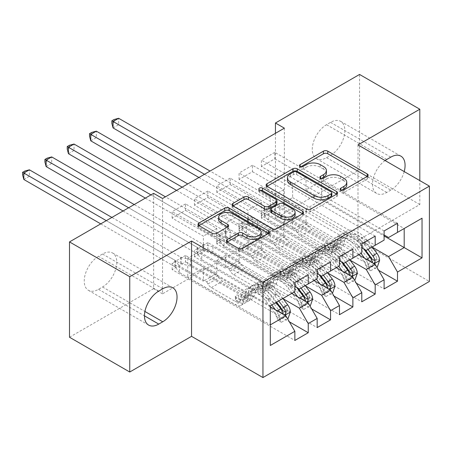 <?xml version="1.0" encoding="UTF-8"?>
<svg xmlns="http://www.w3.org/2000/svg" width="452" height="452" viewBox="0 0 452 452"><rect width="100%" height="100%" fill="white"/><g stroke="black" fill="none" stroke-linecap="round" stroke-linejoin="round"><path stroke-width="0.34" stroke-dasharray="2.26 1.69" d="M341.752 190.207L340.881 190.71A2.17 1.254 0 0 0 340.249 191.591A2.17 1.254 0 0 0 340.881 192.479A2.17 1.254 0 0 0 343.949 192.479L367.216 179.043A3.096 1.785 0 0 0 368.126 177.777A3.096 1.785 0 0 0 367.216 176.517L367.177 176.489M301.015 166.692L300.145 167.189A2.17 1.254 0 0 0 299.512 168.076A2.17 1.254 0 0 0 300.145 168.963A2.17 1.254 0 0 0 303.213 168.963L306.224 167.223L306.224 164.647M321.383 178.45L320.513 178.952A2.17 1.254 0 0 0 319.88 179.834A2.17 1.254 0 0 0 320.513 180.721A2.17 1.254 0 0 0 323.581 180.721L326.593 178.981L326.593 176.404M330.553 261.877L207.835 191.026L207.835 197.467L194.45 205.197L225.689 223.231L225.689 236.243L216.762 241.396L294.857 286.483M207.835 191.026L194.45 198.756L194.45 205.197M305.456 285.901L239.074 247.577L239.074 260.589L207.835 242.554L207.835 248.995L194.45 256.725L317.168 327.576M207.835 242.554L194.45 250.284L194.45 256.725M375.183 236.113L252.465 165.262L252.465 171.703L239.074 179.433L270.313 197.467L270.313 210.479L261.386 215.632L339.48 260.719M252.465 165.262L239.074 172.992L239.074 179.433M350.08 260.137L283.698 221.813L283.698 234.825L252.465 216.79L252.465 223.231L239.074 230.961L361.792 301.812M252.465 216.79L239.074 224.52L239.074 230.961M284.37 128.159L284.37 223.491L162.545 293.823L162.545 198.496M372.391 247.255L306.01 208.931L306.01 221.943L274.776 203.908L274.776 210.349L261.386 218.079L384.104 288.93M274.776 203.908L261.386 211.638L261.386 218.079M397.494 223.231L274.776 152.38L274.776 158.821L261.386 166.551L292.625 184.585L292.625 197.597L283.698 202.75L361.792 247.837M274.776 152.38L261.386 160.11L261.386 166.551M327.768 273.019L261.386 234.695L261.386 247.707L230.153 229.672L230.153 236.113L216.762 243.843L339.48 314.694M230.153 229.672L216.762 237.402L216.762 243.843M352.871 248.995L230.153 178.144L230.153 184.585L216.762 192.315L248.001 210.349L248.001 223.361L239.074 228.514L317.168 273.601M230.153 178.144L216.762 185.874L216.762 192.315M283.144 298.783L216.762 260.459L216.762 273.471L185.523 255.436L185.523 261.877L172.139 269.607L294.857 340.458M185.523 255.436L172.139 263.166L172.139 269.607M308.241 274.76L185.523 203.908L185.523 210.349L172.139 218.079L203.377 236.113L203.377 249.125L187.755 258.143L270.313 305.806L270.313 324.869L187.755 277.206L203.377 268.189L203.377 281.2L172.139 263.166M185.523 203.908L172.139 211.638L172.139 218.079M225.689 236.243L308.241 283.907L299.32 289.06M317.168 278.754L308.241 283.907M270.313 306.835L203.377 268.189M270.313 345.481L270.313 324.869M248.001 223.361L330.553 271.025L321.632 276.178M339.48 265.872L330.553 271.025M216.762 260.459L225.689 255.307L225.689 268.318L194.45 250.284M291.732 293.438L225.689 255.307M270.313 210.479L352.871 258.143L343.944 263.296M361.792 252.99L352.871 258.143M239.074 247.577L248.001 242.425L248.001 255.436L216.762 237.402M314.044 280.556L248.001 242.425M292.625 197.597L375.183 245.261L366.256 250.414M384.104 240.108L375.183 245.261M261.386 234.695L270.313 229.543L270.313 242.554L239.074 224.52M336.356 267.674L270.313 229.543M306.01 208.931L321.632 199.914L321.632 180.851L306.01 189.868L384.104 234.955M321.632 180.851L404.184 228.514M404.19 228.514L388.567 237.532M283.698 221.813L292.625 216.661L292.625 229.672L261.386 211.638M358.668 254.792L292.625 216.661M98.508 256.335A20.193 11.662 120 0 0 85.315 274.132A20.193 11.662 120 0 0 88.411 290.314A20.193 11.662 120 0 0 98.508 289.314L102.525 286.997A20.193 11.662 120 0 0 115.718 269.2A20.193 11.662 120 0 0 112.621 253.018A20.193 11.662 120 0 0 102.525 254.018L98.508 256.335L158.748 291.116M69.501 337.237L153.618 288.67L153.618 193.343M358.001 144.906L358.001 240.238L419.806 204.553L419.806 180.591M419.806 204.553L359.56 169.771L359.56 74.444M162.545 293.823L153.618 288.67M284.37 223.491L275.443 218.339L359.56 169.771M358.001 240.238L429.4 281.455M330.553 155.341A20.193 11.662 120 0 0 343.752 137.549A20.193 11.662 120 0 0 340.655 121.362A20.193 11.662 120 0 0 330.553 122.362L326.542 124.684A20.193 11.662 120 0 0 313.349 142.482A20.193 11.662 120 0 0 316.445 158.663A20.193 11.662 120 0 0 326.542 157.663L330.553 155.341L390.799 190.122A20.193 11.662 120 0 0 404.201 171.585M275.443 133.312L275.443 218.339M187.755 258.143L187.755 277.206M203.377 249.125L285.93 296.789L270.313 305.806M321.632 199.914L384.104 235.984M216.762 273.471L203.377 281.2M239.074 260.589L225.689 268.318M261.386 247.707L248.001 255.436M283.698 234.825L270.313 242.554M306.01 221.943L292.625 229.672M274.776 158.821L306.01 176.856L306.01 189.868M306.01 176.856L292.625 184.585M252.465 171.703L283.698 189.738L283.698 202.75M283.698 189.738L270.313 197.467M230.153 184.585L261.386 202.62L261.386 215.632M261.386 202.62L248.001 210.349M207.835 197.467L239.074 215.502L239.074 228.514M239.074 215.502L225.689 223.231M185.523 210.349L216.762 228.384L216.762 241.396M216.762 228.384L203.377 236.113M294.857 291.636L285.93 296.789M385.098 160.55A20.193 11.662 120 0 0 373.29 178.342A20.193 11.662 120 0 0 376.685 193.445A20.193 11.662 120 0 0 386.782 192.445L390.799 190.122M274.776 210.349L378.64 270.313M384.104 230.961L261.386 160.11M252.465 223.231L356.329 283.195M361.792 243.843L239.074 172.992M230.153 236.113L334.017 296.077M339.48 256.725L216.762 185.874M207.835 248.995L311.705 308.959M317.168 269.607L194.45 198.756M185.523 261.877L289.387 321.841M294.857 282.489L172.139 211.638M346.797 184.924A9.91 5.723 0 0 0 343.893 180.879L343.893 178.303M326.593 178.981A9.91 5.723 0 0 1 340.61 178.981L343.893 180.879M326.429 173.167A9.91 5.723 0 0 0 323.525 169.116L323.525 166.539M306.224 167.223A9.91 5.723 0 0 1 320.242 167.223L323.525 169.116M267.064 186.292L267.019 186.314A3.096 1.785 0 0 0 266.115 187.58A3.096 1.785 0 0 0 267.019 188.846L306.445 211.604A3.096 1.785 0 0 0 310.823 211.604L336.667 196.682A3.096 1.785 0 0 0 337.576 195.417A3.096 1.785 0 0 0 336.667 194.157L336.627 194.128M331.824 195.417A2.17 1.254 0 0 0 331.192 194.535L331.192 191.959M287.444 180.433A9.91 5.723 0 0 1 290.348 176.387L293.523 174.557A2.17 1.254 0 0 1 296.585 174.557L331.192 194.535M302.569 213.79L302.608 213.819A3.096 1.785 0 0 1 303.518 215.079A3.096 1.785 0 0 1 302.608 216.344L276.765 231.266L276.765 228.689M233.006 205.954L232.966 205.976A3.096 1.785 0 0 0 232.057 207.242A3.096 1.785 0 0 0 232.966 208.508L272.387 231.266A3.096 1.785 0 0 0 276.765 231.266M277.019 203.321A3.096 1.785 0 0 0 276.11 202.055L259.465 192.45L259.465 189.874M260.329 190.371A2.17 1.254 0 0 0 258.832 191.563A2.17 1.254 0 0 0 259.465 192.45M295.128 215.016A8.283 4.786 0 0 0 292.698 211.638L292.698 209.061M270.934 211.858A3.096 1.785 0 0 1 271.838 210.592L279.178 206.355A3.096 1.785 0 0 1 283.557 206.355L292.698 211.638M227.311 241.989L227.271 242.012A3.096 1.785 0 0 0 226.362 243.278A3.096 1.785 0 0 0 227.271 244.543L238.328 250.928A3.096 1.785 0 0 0 242.713 250.928L268.556 236.006A3.096 1.785 0 0 0 269.46 234.746A3.096 1.785 0 0 0 268.556 233.481L268.511 233.458M261.183 234.746A8.283 4.786 0 0 0 258.753 231.362L258.753 228.785M218.655 219.762A8.283 4.786 0 0 1 223.774 215.338A8.283 4.786 0 0 1 232.803 216.378L258.753 231.362M198.948 225.616L198.908 225.638A3.096 1.785 0 0 0 197.999 226.904A3.096 1.785 0 0 0 198.908 228.17L212.27 235.882A3.096 1.785 0 0 0 216.649 235.882L227.706 229.497A3.096 1.785 0 0 0 228.616 228.232A3.096 1.785 0 0 0 227.706 226.966L227.667 226.944M379.595 260.431L376.697 258.759A4.26 2.458 -120 0 0 375.341 255.194L366.222 243.023A20.035 11.571 -120 0 0 348.43 234.865A20.035 11.571 -120 0 0 344.803 239.944L340.559 242.391L339.294 246.905A11.515 6.65 60 0 1 337.209 249.826A11.515 6.65 60 0 1 331.452 249.255L327.836 247.165A1.893 1.09 0 0 0 325.157 247.165A1.893 1.09 0 0 0 324.604 247.939A1.893 1.09 0 0 0 325.157 248.713L328.773 250.798A11.515 6.65 -120 0 0 334.531 251.368A11.515 6.65 -120 0 0 336.621 248.447L337.887 243.939L333.644 246.385L332.378 250.9A11.515 6.65 60 0 1 330.293 253.821A11.515 6.65 60 0 1 324.536 253.25L268.708 221.017L268.708 214.576L295.924 230.288L307.083 223.847L308.343 226.028A6.853 3.961 -120 0 0 311.767 229.644L335.689 243.458A7.413 4.283 60 0 0 339.401 243.826A7.413 4.283 60 0 0 340.74 241.944L342.006 237.43A24.137 13.939 -120 0 1 346.379 231.311L342.141 233.757A24.137 13.939 -120 0 0 337.768 239.882L342.006 237.43M361.035 253.425L356.656 247.583A24.137 13.939 -120 0 0 335.226 237.752A24.137 13.939 -120 0 0 330.853 243.871L335.09 241.424L333.825 245.939A7.413 4.283 60 0 1 332.48 247.82A7.413 4.283 60 0 1 328.773 247.453L325.157 245.363A1.893 1.09 180 0 1 324.604 244.588A1.893 1.09 180 0 1 325.157 243.814A1.893 1.09 180 0 1 327.836 243.814L331.452 245.905A7.413 4.283 -120 0 0 335.158 246.272A7.413 4.283 -120 0 0 336.503 244.391L337.768 239.882M344.803 239.944L343.537 244.459A11.515 6.65 60 0 1 341.452 247.38A11.515 6.65 60 0 1 335.689 246.809L279.861 214.576L270.703 212.321A3.153 1.819 180 0 1 269.708 211.931L118.656 124.724L118.656 118.283M307.083 223.847L279.861 208.135L279.861 214.576M372.188 246.984L367.815 241.142A24.137 13.939 -120 0 0 346.379 231.311M365.538 265.2L368.442 266.872L370.674 270.737L367.775 269.064L365.538 265.2A4.26 2.458 -120 0 0 364.182 261.635L359.346 255.182M368.442 266.872A8.362 4.825 -120 0 0 365.775 259.753L364.634 258.239M330.853 243.871L329.587 248.385A7.413 4.283 60 0 1 328.242 250.267A7.413 4.283 60 0 1 324.536 249.899L300.614 236.085A6.853 3.961 60 0 1 297.184 232.469L295.924 230.288M358.939 254.634L355.063 249.464A20.035 11.571 -120 0 0 337.277 241.306A20.035 11.571 -120 0 0 333.644 246.385M370.674 270.737L376.832 267.183M367.775 269.064L374.465 265.2L377.369 266.872M376.697 258.759L374.465 265.2M367.951 249.431L363.572 243.588A24.137 13.939 -120 0 0 342.141 233.757M340.559 242.391A20.035 11.571 60 0 1 344.192 237.311A20.035 11.571 60 0 1 361.984 245.47L365.244 249.826M198.914 177.5L264.132 215.152A3.153 1.819 180 0 1 264.804 215.728L268.708 221.017M113.079 127.944L118.656 124.724L114.079 122.08L111.847 123.368M335.09 241.424A24.137 13.939 60 0 1 339.463 235.306A24.137 13.939 60 0 1 360.894 245.137L363.775 248.979M371.872 258.934L370.052 261.618L369.194 260.482A4.26 2.458 -120 0 0 368.42 259.188L359.306 247.018A20.035 11.571 -120 0 0 341.514 238.859A20.035 11.571 -120 0 0 337.887 243.939M372.572 262.821L373.606 263.414M279.861 208.135L270.703 205.88A3.153 1.819 180 0 1 269.708 205.49L210.067 171.059M204.49 174.28L264.132 208.711A3.153 1.819 180 0 1 264.804 209.287L268.708 214.576M114.079 119.503L114.079 122.08M357.283 273.313L354.385 271.641A4.26 2.458 -120 0 0 353.023 268.076L343.91 255.905A20.035 11.571 -120 0 0 326.118 247.747A20.035 11.571 -120 0 0 322.491 252.826L318.248 255.273L316.982 259.787A11.515 6.65 60 0 1 314.897 262.708A11.515 6.65 60 0 1 309.14 262.137L305.524 260.047A1.893 1.09 0 0 0 302.846 260.047A1.893 1.09 0 0 0 302.292 260.821A1.893 1.09 0 0 0 302.846 261.595L306.462 263.68A11.515 6.65 -120 0 0 312.219 264.25A11.515 6.65 -120 0 0 314.304 261.329L315.569 256.821L311.332 259.267L310.066 263.782A11.515 6.65 60 0 1 307.981 266.703A11.515 6.65 60 0 1 302.224 266.132L246.391 233.899L246.391 227.458L273.613 243.17L284.771 236.729L286.031 238.91A6.853 3.961 -120 0 0 289.455 242.526L313.377 256.34A7.413 4.283 60 0 0 317.084 256.708A7.413 4.283 60 0 0 318.428 254.826L319.694 250.312A24.137 13.939 -120 0 1 324.067 244.193L319.83 246.639A24.137 13.939 -120 0 0 315.456 252.764L319.694 250.312M338.723 266.307L334.344 260.465A24.137 13.939 -120 0 0 312.914 250.634A24.137 13.939 -120 0 0 308.541 256.753L312.778 254.306L311.513 258.821A7.413 4.283 60 0 1 310.168 260.702A7.413 4.283 60 0 1 306.462 260.335L302.846 258.245A1.893 1.09 180 0 1 302.292 257.47A1.893 1.09 180 0 1 302.846 256.696A1.893 1.09 180 0 1 305.524 256.696L309.14 258.787A7.413 4.283 -120 0 0 312.846 259.154A7.413 4.283 -120 0 0 314.191 257.273L315.456 252.764M322.491 252.826L321.225 257.341A11.515 6.65 60 0 1 319.135 260.262A11.515 6.65 60 0 1 313.377 259.691L257.55 227.458L248.391 225.203A3.153 1.819 180 0 1 247.397 224.813L96.344 137.606L96.344 131.165M284.771 236.729L257.55 221.017L257.55 227.458M349.876 259.866L345.497 254.024A24.137 13.939 -120 0 0 324.067 244.193M343.226 278.082L346.13 279.754L348.362 283.619L345.458 281.946L343.226 278.082A4.26 2.458 -120 0 0 341.87 274.517L337.034 268.064M346.13 279.754A8.362 4.825 -120 0 0 343.463 272.635L342.322 271.115M308.541 256.753L307.275 261.267A7.413 4.283 60 0 1 305.931 263.149A7.413 4.283 60 0 1 302.224 262.781L278.302 248.967A6.853 3.961 60 0 1 274.873 245.351L273.613 243.17M336.627 267.516L332.751 262.346A20.035 11.571 -120 0 0 314.965 254.188A20.035 11.571 -120 0 0 311.332 259.267M348.362 283.619L354.521 280.065M345.458 281.946L352.153 278.082L355.057 279.754M354.385 271.641L352.153 278.082M345.639 262.313L341.26 256.47A24.137 13.939 -120 0 0 319.83 246.639M318.248 255.273A20.035 11.571 60 0 1 321.88 250.193A20.035 11.571 60 0 1 339.672 258.352L342.932 262.708M176.602 190.382L241.82 228.034A3.153 1.819 180 0 1 242.492 228.61L246.391 233.899M90.767 140.826L96.344 137.606L91.767 134.962L89.536 136.25M312.778 254.306A24.137 13.939 60 0 1 317.151 248.188A24.137 13.939 60 0 1 338.582 258.019L341.463 261.861M349.56 271.816L347.741 274.5L346.882 273.364A4.26 2.458 -120 0 0 346.108 272.07L336.994 259.9A20.035 11.571 -120 0 0 319.202 251.741A20.035 11.571 -120 0 0 315.569 256.821M350.26 275.703L351.294 276.296M257.55 221.017L248.391 218.762A3.153 1.819 180 0 1 247.397 218.372L187.755 183.941M182.179 187.162L241.82 221.593A3.153 1.819 180 0 1 242.492 222.169L246.391 227.458M91.767 132.385L91.767 134.962M334.972 286.195L332.073 284.523A4.26 2.458 -120 0 0 330.711 280.958L321.598 268.787A20.035 11.571 -120 0 0 303.806 260.629A20.035 11.571 -120 0 0 300.179 265.708L295.936 268.155L294.67 272.669A11.515 6.65 60 0 1 292.585 275.59A11.515 6.65 60 0 1 286.828 275.019L283.206 272.929A1.893 1.09 0 0 0 280.534 272.929A1.893 1.09 0 0 0 279.974 273.703A1.893 1.09 0 0 0 280.534 274.477L284.15 276.562A11.515 6.65 -120 0 0 289.907 277.132A11.515 6.65 -120 0 0 291.992 274.211L293.258 269.703L289.02 272.149L287.755 276.664A11.515 6.65 60 0 1 285.67 279.585A11.515 6.65 60 0 1 279.912 279.014L224.079 246.781L224.079 240.34L251.301 256.052L262.459 249.611L263.714 251.792A6.853 3.961 -120 0 0 267.143 255.408L291.065 269.222A7.413 4.283 60 0 0 294.772 269.59A7.413 4.283 60 0 0 296.116 267.708L297.382 263.194A24.137 13.939 -120 0 1 301.755 257.075L297.518 259.521A24.137 13.939 -120 0 0 293.145 265.646L297.382 263.194M316.406 279.189L312.033 273.347A24.137 13.939 -120 0 0 290.596 263.516A24.137 13.939 -120 0 0 286.223 269.635L290.466 267.188L289.201 271.703A7.413 4.283 60 0 1 287.856 273.584A7.413 4.283 60 0 1 284.15 273.217L280.534 271.127A1.893 1.09 180 0 1 279.974 270.352A1.893 1.09 180 0 1 280.534 269.578A1.893 1.09 180 0 1 283.206 269.578L286.828 271.669A7.413 4.283 -120 0 0 290.534 272.036A7.413 4.283 -120 0 0 291.879 270.155L293.145 265.646M300.179 265.708L298.913 270.223A11.515 6.65 60 0 1 296.823 273.144A11.515 6.65 60 0 1 291.065 272.573L235.238 240.34L226.079 238.085A3.153 1.819 180 0 1 225.085 237.695L74.032 150.488L74.032 144.047M262.459 249.611L235.238 233.899L235.238 240.34M327.564 272.748L323.186 266.906A24.137 13.939 -120 0 0 301.755 257.075M320.914 290.964L323.818 292.636L326.05 296.501L323.146 294.828L320.914 290.964A4.26 2.458 -120 0 0 319.558 287.399L314.722 280.946M323.818 292.636A8.362 4.825 -120 0 0 321.146 285.517L320.01 283.997M286.223 269.635L284.963 274.149A7.413 4.283 60 0 1 283.619 276.031A7.413 4.283 60 0 1 279.912 275.663L255.99 261.849A6.853 3.961 60 0 1 252.561 258.233L251.301 256.052M314.315 280.398L310.439 275.228A20.035 11.571 -120 0 0 292.647 267.07A20.035 11.571 -120 0 0 289.02 272.149M326.05 296.501L332.209 292.947M323.146 294.828L329.841 290.964L332.74 292.636M332.073 284.523L329.841 290.964M323.327 275.195L318.948 269.352A24.137 13.939 -120 0 0 297.518 259.521M295.936 268.155A20.035 11.571 60 0 1 299.569 263.075A20.035 11.571 60 0 1 317.355 271.234L320.621 275.59M145.363 198.112L219.508 240.916A3.153 1.819 180 0 1 220.18 241.492L224.079 246.781M68.45 153.708L74.032 150.488L69.455 147.844L67.224 149.132M290.466 267.188A24.137 13.939 60 0 1 294.84 261.07A24.137 13.939 60 0 1 316.27 270.901L319.152 274.743M327.248 284.698L325.429 287.382L324.57 286.246A4.26 2.458 -120 0 0 323.796 284.952L314.682 272.782A20.035 11.571 -120 0 0 296.891 264.623A20.035 11.571 -120 0 0 293.258 269.703M327.949 288.585L328.983 289.178M235.238 233.899L226.079 231.644A3.153 1.819 180 0 1 225.085 231.254L165.443 196.823M150.94 194.891L219.508 234.475A3.153 1.819 180 0 1 220.18 235.051L224.079 240.34M69.455 145.267L69.455 147.844M312.66 299.077L309.761 297.405A4.26 2.458 -120 0 0 308.4 293.84L299.286 281.669A20.035 11.571 -120 0 0 281.494 273.511A20.035 11.571 -120 0 0 277.861 278.59L273.624 281.037L272.358 285.551A11.515 6.65 60 0 1 270.273 288.472A11.515 6.65 60 0 1 264.516 287.901L260.894 285.811A1.893 1.09 0 0 0 258.222 285.811A1.893 1.09 0 0 0 257.663 286.585A1.893 1.09 0 0 0 258.222 287.359L261.838 289.444A11.515 6.65 -120 0 0 267.595 290.014A11.515 6.65 -120 0 0 269.68 287.093L270.946 282.585L266.708 285.031L265.443 289.546A11.515 6.65 60 0 1 263.358 292.461A11.515 6.65 60 0 1 257.595 291.896L201.767 259.663L201.767 253.222L228.989 268.934L240.148 262.493L241.402 264.674A6.853 3.961 -120 0 0 244.831 268.29L268.754 282.104A7.413 4.283 60 0 0 272.46 282.472A7.413 4.283 60 0 0 273.805 280.59L275.07 276.076A24.137 13.939 -120 0 1 279.443 269.957L275.206 272.403A24.137 13.939 -120 0 0 270.833 278.528L275.07 276.076M294.094 292.071L289.721 286.229A24.137 13.939 -120 0 0 268.285 276.398A24.137 13.939 -120 0 0 263.911 282.517L268.155 280.07L266.889 284.585A7.413 4.283 60 0 1 265.544 286.466A7.413 4.283 60 0 1 261.838 286.099L258.222 284.009A1.893 1.09 180 0 1 257.663 283.234A1.893 1.09 180 0 1 258.222 282.46A1.893 1.09 180 0 1 260.894 282.46L264.516 284.551A7.413 4.283 -120 0 0 268.222 284.918A7.413 4.283 -120 0 0 269.567 283.037L270.833 278.528M277.861 278.59L276.596 283.105A11.515 6.65 60 0 1 274.511 286.02A11.515 6.65 60 0 1 268.754 285.455L212.926 253.222L203.767 250.967A3.153 1.819 180 0 1 202.773 250.577L51.72 163.37L51.72 156.929M240.148 262.493L212.926 246.781L212.926 253.222M305.253 285.63L300.874 279.788A24.137 13.939 -120 0 0 279.443 269.957M298.602 303.846L301.507 305.518L303.738 309.383L300.834 307.71L298.602 303.846A4.26 2.458 -120 0 0 297.246 300.281L292.41 293.828M301.507 305.518A8.362 4.825 -120 0 0 298.834 298.399L297.698 296.879M263.911 282.517L262.646 287.031A7.413 4.283 60 0 1 261.307 288.913A7.413 4.283 60 0 1 257.595 288.545L233.673 274.731A6.853 3.961 60 0 1 230.249 271.115L228.989 268.934M292.003 293.28L288.127 288.11A20.035 11.571 -120 0 0 270.336 279.952A20.035 11.571 -120 0 0 266.708 285.031M303.738 309.383L309.897 305.829M300.834 307.71L307.529 303.846L310.428 305.518M309.761 297.405L307.529 303.846M301.015 288.077L296.636 282.234A24.137 13.939 -120 0 0 275.206 272.403M273.624 281.037A20.035 11.571 60 0 1 277.257 275.957A20.035 11.571 60 0 1 295.043 284.116L298.309 288.472M123.051 210.994L197.196 253.798A3.153 1.819 180 0 1 197.869 254.374L201.767 259.663M46.138 166.59L51.72 163.37L47.144 160.726L44.912 162.014M268.155 280.07A24.137 13.939 60 0 1 272.528 273.952A24.137 13.939 60 0 1 293.958 283.783L296.834 287.625M304.936 297.58L303.117 300.264L302.258 299.128A4.26 2.458 -120 0 0 301.484 297.834L292.365 285.664A20.035 11.571 -120 0 0 274.579 277.505A20.035 11.571 -120 0 0 270.946 282.585M305.637 301.467L306.665 302.06M212.926 246.781L203.767 244.526A3.153 1.819 180 0 1 202.773 244.136L134.204 204.553M128.628 207.773L197.196 247.357A3.153 1.819 180 0 1 197.869 247.933L201.767 253.222M47.144 158.149L47.144 160.726M290.348 311.959L287.444 310.287A4.26 2.458 -120 0 0 286.088 306.722L276.974 294.551A20.035 11.571 -120 0 0 259.182 286.393A20.035 11.571 -120 0 0 255.549 291.472L251.312 293.919L250.046 298.433A11.515 6.65 60 0 1 247.962 301.354A11.515 6.65 60 0 1 242.204 300.783L238.583 298.693A1.893 1.09 0 0 0 235.904 298.693A1.893 1.09 0 0 0 235.351 299.467A1.893 1.09 0 0 0 235.904 300.241L239.526 302.326A11.515 6.65 -120 0 0 245.283 302.897A11.515 6.65 -120 0 0 247.368 299.975L248.634 295.467L244.396 297.913L243.131 302.428A11.515 6.65 60 0 1 241.046 305.343A11.515 6.65 60 0 1 235.283 304.778L179.455 272.545L179.455 266.104L206.677 281.816L217.836 275.375L219.09 277.556A6.853 3.961 -120 0 0 222.52 281.172L246.442 294.986A7.413 4.283 60 0 0 250.148 295.354A7.413 4.283 60 0 0 251.493 293.472L252.758 288.958A24.137 13.939 -120 0 1 257.132 282.839L252.888 285.285A24.137 13.939 -120 0 0 248.521 291.41L252.758 288.958M271.782 304.953L267.409 299.111A24.137 13.939 -120 0 0 245.973 289.28A24.137 13.939 -120 0 0 241.6 295.399L245.843 292.952L244.577 297.467A7.413 4.283 60 0 1 243.232 299.348A7.413 4.283 60 0 1 239.526 298.981L235.904 296.891A1.893 1.09 180 0 1 235.351 296.116A1.893 1.09 180 0 1 235.904 295.342A1.893 1.09 180 0 1 238.583 295.342L242.204 297.433A7.413 4.283 -120 0 0 245.911 297.8A7.413 4.283 -120 0 0 247.255 295.919L248.521 291.41M255.549 291.472L254.284 295.987A11.515 6.65 60 0 1 252.199 298.902A11.515 6.65 60 0 1 246.442 298.337L190.614 266.104L181.455 263.849A3.153 1.819 180 0 1 180.461 263.459L29.403 176.252L29.403 169.811M217.836 275.375L190.614 259.663L190.614 266.104M282.941 298.512L278.562 292.67A24.137 13.939 -120 0 0 257.132 282.839M276.291 316.728L279.189 318.4L281.426 322.265L278.522 320.592L276.291 316.728A4.26 2.458 -120 0 0 274.935 313.163L265.816 300.992A20.035 11.571 -120 0 0 248.024 292.834A20.035 11.571 -120 0 0 244.396 297.913M279.189 318.4A8.362 4.825 -120 0 0 276.522 311.281L275.387 309.761M241.6 295.399L240.334 299.913A7.413 4.283 60 0 1 238.995 301.795A7.413 4.283 60 0 1 235.283 301.427L211.361 287.613A6.853 3.961 60 0 1 207.937 283.997L206.677 281.816M281.426 322.265L287.585 318.711M278.522 320.592L285.218 316.728L288.116 318.4M287.444 310.287L285.218 316.728M278.698 300.959L274.324 295.116A24.137 13.939 -120 0 0 252.888 285.285M251.312 293.919A20.035 11.571 60 0 1 254.939 288.839A20.035 11.571 60 0 1 272.731 296.998L276.607 302.168M100.739 223.876L174.884 266.68A3.153 1.819 180 0 1 175.551 267.256L179.455 272.545M23.826 179.472L29.403 176.252L24.832 173.608L22.6 174.896M245.843 292.952A24.137 13.939 60 0 1 250.216 286.834A24.137 13.939 60 0 1 271.646 296.665L276.025 302.507M282.624 310.462L280.805 313.146L279.946 312.01A4.26 2.458 -120 0 0 279.172 310.716L270.053 298.546A20.035 11.571 -120 0 0 252.267 290.387A20.035 11.571 -120 0 0 248.634 295.467M283.325 314.349L284.353 314.942M190.614 259.663L181.455 257.408A3.153 1.819 180 0 1 180.461 257.018L111.893 217.435M106.316 220.655L174.884 260.239A3.153 1.819 180 0 1 175.551 260.815L179.455 266.104M24.832 171.031L24.832 173.608M343.949 192.479L343.949 189.902M303.213 168.963L303.213 166.387M323.581 180.721L323.581 178.144M340.61 178.981L340.61 176.404M320.513 178.952L320.513 178.144M320.242 167.223L320.242 164.647M300.145 167.189L300.145 166.387M367.216 176.517L367.216 179.043M340.881 190.71L340.881 189.902M306.445 211.604L306.445 209.027M267.019 188.846L267.019 186.314M336.667 194.157L336.667 196.682M310.823 211.604L310.823 209.027M296.585 174.557L296.585 171.98M293.523 174.557L293.523 171.98M290.348 176.387L290.348 173.811M302.608 216.344L302.608 213.819M272.387 231.266L272.387 228.689M232.966 208.508L232.966 205.976M276.11 202.055L276.11 199.479M283.557 206.355L283.557 203.779M279.178 206.355L279.178 203.779M271.838 210.592L271.838 208.016M227.271 242.012L227.271 244.543M232.803 216.378L232.803 213.802M227.706 226.966L227.706 229.497M216.649 235.882L216.649 233.305M212.27 235.882L212.27 233.305M198.908 228.17L198.908 225.638M268.556 233.481L268.556 236.006M242.713 250.928L242.713 248.351M238.328 250.928L238.328 248.351M330.553 122.362L390.799 157.143M326.542 157.663L386.782 192.445M326.542 124.684L386.782 159.466M98.508 289.314L144.47 315.852M102.525 254.018L162.765 288.8M102.525 286.997L144.922 311.473M327.836 243.814L327.836 247.165M368.499 266.974L374.132 263.719M376.64 258.923L365.6 265.296M363.572 243.588L367.815 241.142M366.222 243.023L361.984 245.47M331.452 245.905L335.689 243.458M300.614 236.085L311.767 229.644M324.536 249.899L328.773 247.453M335.689 246.809L331.452 249.255M328.773 250.798L324.536 253.25M336.503 244.391L340.74 241.944M329.587 248.385L333.825 245.939M343.537 244.459L339.294 246.905M336.621 248.447L332.378 250.9M356.656 247.583L360.894 245.137M359.306 247.018L355.063 249.464M375.341 255.194L371.098 257.64M365.775 259.753L366.521 259.324M368.42 259.188L364.182 261.635M297.184 232.469L308.343 226.028M270.703 212.321L270.703 205.88M269.708 211.931L269.708 205.49M264.132 215.152L264.132 208.711M264.804 215.728L264.804 209.287M369.194 260.482L372.408 262.335M325.157 245.363L325.157 248.713M305.524 256.696L305.524 260.047M346.187 279.856L351.82 276.601M354.328 271.805L343.283 278.178M341.26 256.47L345.497 254.024M343.91 255.905L339.672 258.352M309.14 258.787L313.377 256.34M278.302 248.967L289.455 242.526M302.224 262.781L306.462 260.335M313.377 259.691L309.14 262.137M306.462 263.68L302.224 266.132M314.191 257.273L318.428 254.826M307.275 261.267L311.513 258.821M321.225 257.341L316.982 259.787M314.304 261.329L310.066 263.782M334.344 260.465L338.582 258.019M336.994 259.9L332.751 262.346M353.023 268.076L348.786 270.522M343.463 272.635L344.209 272.206M346.108 272.07L341.87 274.517M274.873 245.351L286.031 238.91M248.391 225.203L248.391 218.762M247.397 224.813L247.397 218.372M241.82 228.034L241.82 221.593M242.492 228.61L242.492 222.169M346.882 273.364L350.091 275.217M302.846 258.245L302.846 261.595M283.206 269.578L283.206 272.929M323.875 292.738L329.508 289.483M332.017 284.687L320.971 291.06M318.948 269.352L323.186 266.906M321.598 268.787L317.355 271.234M286.828 271.669L291.065 269.222M255.99 261.849L267.143 255.408M279.912 275.663L284.15 273.217M291.065 272.573L286.828 275.019M284.15 276.562L279.912 279.014M291.879 270.155L296.116 267.708M284.963 274.149L289.201 271.703M298.913 270.223L294.67 272.669M291.992 274.211L287.755 276.664M312.033 273.347L316.27 270.901M314.682 272.782L310.439 275.228M330.711 280.958L326.474 283.404M321.146 285.517L321.892 285.088M323.796 284.952L319.558 287.399M252.561 258.233L263.714 251.792M226.079 238.085L226.079 231.644M225.085 237.695L225.085 231.254M219.508 240.916L219.508 234.475M220.18 241.492L220.18 235.051M324.57 286.246L327.779 288.099M280.534 271.127L280.534 274.477M260.894 282.46L260.894 285.811M301.563 305.62L307.196 302.365M309.705 297.569L298.659 303.942M296.636 282.234L300.874 279.788M299.286 281.669L295.043 284.116M264.516 284.551L268.754 282.104M233.673 274.731L244.831 268.29M257.595 288.545L261.838 286.099M268.754 285.455L264.516 287.901M261.838 289.444L257.595 291.896M269.567 283.037L273.805 280.59M262.646 287.031L266.889 284.585M276.596 283.105L272.358 285.551M269.68 287.093L265.443 289.546M289.721 286.229L293.958 283.783M292.365 285.664L288.127 288.11M308.4 293.84L304.162 296.286M298.834 298.399L299.58 297.97M301.484 297.834L297.246 300.281M230.249 271.115L241.402 264.674M203.767 250.967L203.767 244.526M202.773 250.577L202.773 244.136M197.196 253.798L197.196 247.357M197.869 254.374L197.869 247.933M302.258 299.128L305.467 300.981M258.222 284.009L258.222 287.359M238.583 295.342L238.583 298.693M279.251 318.502L284.884 315.247M287.393 310.451L276.347 316.824M274.324 295.116L278.562 292.67M276.974 294.551L272.731 296.998M242.204 297.433L246.442 294.986M211.361 287.613L222.52 281.172M235.283 301.427L239.526 298.981M246.442 298.337L242.204 300.783M239.526 302.326L235.283 304.778M247.255 295.919L251.493 293.472M240.334 299.913L244.577 297.467M254.284 295.987L250.046 298.433M247.368 299.975L243.131 302.428M267.409 299.111L271.646 296.665M270.053 298.546L265.816 300.992M286.088 306.722L281.85 309.168M276.522 311.281L277.268 310.852M279.172 310.716L274.935 313.163M207.937 283.997L219.09 277.556M181.455 263.849L181.455 257.408M180.461 263.459L180.461 257.018M174.884 266.68L174.884 260.239M175.551 267.256L175.551 260.815M279.946 312.01L283.155 313.863M235.904 296.891L235.904 300.241M319.88 179.834L319.88 177.257M299.512 168.076L299.512 165.5M368.126 177.777L368.126 175.201M340.249 191.591L340.249 189.015M266.115 187.58L266.115 185.004M337.576 195.417L337.576 192.84M232.057 207.242L232.057 204.666M258.832 191.563L258.832 188.987M303.518 215.079L303.518 212.502M228.616 228.232L228.616 225.655M197.999 226.904L197.999 224.328M269.46 234.746L269.46 232.17M226.362 243.278L226.362 240.701M340.655 121.362L400.896 156.143M316.445 158.663L376.685 193.445M88.411 290.314L148.651 325.095M112.621 253.018L172.862 287.8M348.43 234.865L344.192 237.311M335.158 246.272L339.401 243.826M328.242 250.267L332.48 247.82M337.209 249.826L341.452 247.38M330.293 253.821L334.531 251.368M339.463 235.306L335.226 237.752M341.514 238.859L337.277 241.306M370.052 261.618L373.013 263.33M324.604 244.588L324.604 247.939M326.118 247.747L321.88 250.193M312.846 259.154L317.084 256.708M305.931 263.149L310.168 260.702M314.897 262.708L319.135 260.262M307.981 266.703L312.219 264.25M317.151 248.188L312.914 250.634M319.202 251.741L314.965 254.188M347.741 274.5L350.701 276.212M302.292 257.47L302.292 260.821M303.806 260.629L299.569 263.075M290.534 272.036L294.772 269.59M283.619 276.031L287.856 273.584M292.585 275.59L296.823 273.144M285.67 279.585L289.907 277.132M294.84 261.07L290.596 263.516M296.891 264.623L292.647 267.07M325.429 287.382L328.389 289.094M279.974 270.352L279.974 273.703M281.494 273.511L277.257 275.957M268.222 284.918L272.46 282.472M261.307 288.913L265.544 286.466M270.273 288.472L274.511 286.02M263.358 292.461L267.595 290.014M272.528 273.952L268.285 276.398M274.579 277.505L270.336 279.952M303.117 300.264L306.077 301.976M257.663 283.234L257.663 286.585M259.182 286.393L254.939 288.839M245.911 297.8L250.148 295.354M238.995 301.795L243.232 299.348M247.962 301.354L252.199 298.902M241.046 305.343L245.283 302.897M250.216 286.834L245.973 289.28M252.267 290.387L248.024 292.834M280.805 313.146L283.766 314.858M235.351 296.116L235.351 299.467"/><path stroke-width="0.68" d="M340.881 189.902A2.17 1.254 0 0 0 343.949 189.902L367.216 176.466A3.096 1.785 0 0 0 368.126 175.201A3.096 1.785 0 0 0 367.216 173.941L327.796 151.177A3.096 1.785 0 0 0 323.417 151.177L300.145 164.613A2.17 1.254 0 0 0 299.512 165.5A2.17 1.254 0 0 0 300.145 166.387A2.17 1.254 0 0 0 303.213 166.387L306.224 164.647A9.91 5.723 0 0 1 320.242 164.647L323.525 166.539A9.91 5.723 0 0 1 326.429 170.59A9.91 5.723 0 0 1 323.525 174.636L320.513 176.37A2.17 1.254 0 0 0 319.88 177.257A2.17 1.254 0 0 0 320.513 178.144A2.17 1.254 0 0 0 323.581 178.144L326.593 176.404A9.91 5.723 0 0 1 340.61 176.404L343.893 178.303A9.91 5.723 0 0 1 346.797 182.348A9.91 5.723 0 0 1 343.893 186.393L340.881 188.134A2.17 1.254 0 0 0 340.249 189.015A2.17 1.254 0 0 0 340.881 189.902L340.881 188.134M227.271 239.436A3.096 1.785 0 0 0 226.362 240.701A3.096 1.785 0 0 0 227.271 241.967L238.328 248.351A3.096 1.785 0 0 0 242.713 248.351L268.556 233.43A3.096 1.785 0 0 0 269.46 232.17A3.096 1.785 0 0 0 268.556 230.904L229.13 208.14A3.096 1.785 0 0 0 224.751 208.14L198.908 223.062A3.096 1.785 0 0 0 197.999 224.328A3.096 1.785 0 0 0 198.908 225.593L212.27 233.305A3.096 1.785 0 0 0 216.649 233.305L227.706 226.921A3.096 1.785 0 0 0 228.616 225.655A3.096 1.785 0 0 0 227.706 224.39L221.084 220.565A8.283 4.786 0 0 1 218.655 217.186A8.283 4.786 0 0 1 223.774 212.762A8.283 4.786 0 0 1 232.803 213.802L258.753 228.785A8.283 4.786 0 0 1 261.183 232.17A8.283 4.786 0 0 1 256.064 236.588A8.283 4.786 0 0 1 247.035 235.548L242.713 233.051A3.096 1.785 0 0 0 238.328 233.051L227.271 239.436L227.271 241.967M129.747 276.692L129.747 372.019L191.552 336.333L191.552 241.006L129.747 276.692L69.501 241.91L153.618 193.343L162.545 198.496L284.37 128.159L275.443 123.006L275.443 133.312M191.552 241.006L262.951 282.229L429.4 186.128L429.4 281.455L262.951 377.556L262.951 282.229M419.806 180.591L419.806 109.226L358.001 144.906L429.4 186.128M419.806 109.226L359.56 74.444L275.443 123.006M306.445 209.027A3.096 1.785 0 0 0 310.823 209.027L336.667 194.106A3.096 1.785 0 0 0 337.576 192.84A3.096 1.785 0 0 0 336.667 191.58L297.246 168.816A3.096 1.785 0 0 0 292.862 168.816L267.019 183.738A3.096 1.785 0 0 0 266.115 185.004A3.096 1.785 0 0 0 267.019 186.269L306.445 209.027M260.329 190.371A2.17 1.254 0 0 1 262.533 190.676L262.533 188.1L302.608 211.242A3.096 1.785 0 0 1 303.518 212.502A3.096 1.785 0 0 1 302.608 213.768L276.765 228.689A3.096 1.785 0 0 1 272.387 228.689L232.966 205.931L232.966 203.4A3.096 1.785 0 0 0 232.057 204.666A3.096 1.785 0 0 0 232.966 205.931M232.966 203.4L244.023 197.015A3.096 1.785 0 0 1 248.402 197.015L264.392 206.248A3.096 1.785 0 0 0 268.77 206.248L276.11 202.01A3.096 1.785 0 0 0 277.019 200.744A3.096 1.785 0 0 0 276.11 199.479L259.465 189.874A2.17 1.254 0 0 1 258.832 188.987A2.17 1.254 0 0 1 260.166 187.829A2.17 1.254 0 0 1 262.533 188.1M404.184 228.514L422.038 218.209L397.494 232.379L397.494 223.231L384.104 230.961L384.104 240.108L375.183 245.261L375.183 236.113L361.792 243.843L361.792 252.99L352.871 258.143L352.871 248.995L339.48 256.725L339.48 265.872L330.553 271.025L330.553 261.877L317.168 269.607L317.168 278.754L308.241 283.907L308.241 274.76L294.857 282.489L294.857 291.636L270.313 305.806L270.313 345.481L294.857 331.31L285.93 315.852L270.313 306.835M422.038 218.209L422.038 257.883L397.494 272.053L388.567 256.595L372.391 247.255M378.64 270.313L397.494 281.2L397.494 272.053M397.494 281.2L384.104 288.93L384.104 279.782L375.183 284.935L366.256 269.477L350.08 260.137M356.329 283.195L375.183 294.082L375.183 284.935M375.183 294.082L361.792 301.812L361.792 292.664L352.871 297.817L343.944 282.359L327.768 273.019M334.017 296.077L352.871 306.964L352.871 297.817M352.871 306.964L339.48 314.694L339.48 305.546L330.553 310.699L321.632 295.241L305.456 285.901M311.705 308.959L330.553 319.846L330.553 310.699M330.553 319.846L317.168 327.576L317.168 318.428L308.241 323.581L299.32 308.123L283.144 298.783M289.387 321.841L308.241 332.728L308.241 323.581M308.241 332.728L294.857 340.458L294.857 331.31M294.857 286.483L299.32 289.06L308.241 283.907M270.313 324.869L285.93 315.852M317.168 273.601L321.632 276.178L330.553 271.025M299.32 308.123L308.241 302.97L291.732 293.438M317.168 318.428L308.241 302.97M339.48 260.719L343.944 263.296L352.871 258.143M321.632 295.241L330.553 290.088L314.044 280.556M339.48 305.546L330.553 290.088M361.792 247.837L366.256 250.414L375.183 245.261M343.944 282.359L352.871 277.206L336.356 267.674M361.792 292.664L352.871 277.206M384.104 234.955L388.567 237.532L397.494 232.379M366.256 269.477L375.183 264.324L358.668 254.792M384.104 279.782L375.183 264.324M69.501 241.91L69.501 337.237L129.747 372.019M191.552 336.333L262.951 377.556M384.104 235.984L404.19 247.577L404.19 228.514M388.567 256.595L404.19 247.577L422.038 257.883M404.201 171.585A20.193 11.662 120 0 0 400.896 156.143A20.193 11.662 120 0 0 390.799 157.143L386.782 159.466A20.193 11.662 120 0 0 385.098 160.55M158.748 291.116A20.193 11.662 120 0 0 145.555 308.914A20.193 11.662 120 0 0 148.651 325.095A20.193 11.662 120 0 0 158.748 324.095L162.765 321.779A20.193 11.662 120 0 0 175.958 303.981A20.193 11.662 120 0 0 172.862 287.8A20.193 11.662 120 0 0 162.765 288.8L158.748 291.116M341.752 190.207L343.893 188.97A9.91 5.723 0 0 0 346.797 184.924L346.797 182.348M326.429 170.59L326.429 173.167A9.91 5.723 0 0 1 323.525 177.212L321.383 178.45M367.177 176.489L327.796 153.753A3.096 1.785 0 0 0 323.417 153.753L301.015 166.692M336.627 194.128L297.246 171.393A3.096 1.785 0 0 0 292.862 171.393L267.064 186.292M331.192 193.727A2.17 1.254 0 0 0 331.824 192.84A2.17 1.254 0 0 0 331.192 191.959L296.585 171.98A2.17 1.254 0 0 0 293.523 171.98L290.348 173.811A9.91 5.723 0 0 0 287.444 177.856A9.91 5.723 0 0 0 290.348 181.907L313.999 195.563A9.91 5.723 0 0 0 328.016 195.563L331.192 193.727L331.192 196.304A2.17 1.254 0 0 0 331.824 195.417L331.824 192.84M287.444 177.856L287.444 180.433A9.91 5.723 0 0 0 290.348 184.484L290.348 181.907M331.192 196.304L328.016 198.14A9.91 5.723 0 0 1 313.999 198.14L290.348 184.484M233.006 205.954L244.023 199.592L244.023 197.015M277.019 200.744L277.019 203.321A3.096 1.785 0 0 1 276.11 204.587L268.77 208.824A3.096 1.785 0 0 1 264.392 208.824L248.402 199.592A3.096 1.785 0 0 0 244.023 199.592M262.533 190.676L302.569 213.79M280.98 215.824A8.283 4.786 0 0 0 290.014 216.858A8.283 4.786 0 0 0 295.128 212.44A8.283 4.786 0 0 0 292.698 209.061L283.557 203.779A3.096 1.785 0 0 0 279.178 203.779L271.838 208.016A3.096 1.785 0 0 0 270.934 209.282A3.096 1.785 0 0 0 271.838 210.547L280.98 215.824L280.98 218.401A8.283 4.786 0 0 0 290.014 219.435A8.283 4.786 0 0 0 295.128 215.016L295.128 212.44M270.934 209.282L270.934 211.858A3.096 1.785 0 0 0 271.838 213.124L271.838 210.547M280.98 218.401L271.838 213.124M261.183 232.17L261.183 234.746A8.283 4.786 0 0 1 256.064 239.164A8.283 4.786 0 0 1 247.035 238.125L242.713 235.628A3.096 1.785 0 0 0 238.328 235.628L227.311 241.989M218.655 217.186L218.655 219.762A8.283 4.786 0 0 0 221.084 223.141L221.084 220.565M227.667 226.944L221.084 223.141M268.511 233.458L229.13 210.717A3.096 1.785 0 0 0 224.751 210.717L198.948 225.616M376.832 267.183L377.369 266.872L379.595 260.431A8.362 4.825 -120 0 0 376.928 253.312L372.188 246.984M364.634 258.239L361.035 253.425M359.346 255.182L358.939 254.634M210.067 171.059L118.656 118.283L113.079 121.503L113.079 127.944L198.914 177.5M373.606 263.414L374.9 262.25L375.081 260.787A8.362 4.825 -120 0 0 372.691 255.759L367.951 249.431M365.244 249.826L371.098 257.64A4.26 2.458 60 0 1 371.872 258.934L375.081 260.787M363.775 248.979L370.013 257.307A8.362 4.825 60 0 1 372.408 262.335L372.572 262.821M113.079 127.944L111.847 123.368L111.847 120.791L204.49 174.28M111.847 120.791L114.079 119.503L118.656 118.283M354.521 280.065L355.057 279.754L357.283 273.313A8.362 4.825 -120 0 0 354.617 266.194L349.876 259.866M342.322 271.115L338.723 266.307M337.034 268.064L336.627 267.516M187.755 183.941L96.344 131.165L90.767 134.385L90.767 140.826L176.602 190.382M351.294 276.296L352.588 275.132L352.769 273.669A8.362 4.825 -120 0 0 350.379 268.641L345.639 262.313M342.932 262.708L348.786 270.522A4.26 2.458 60 0 1 349.56 271.816L352.769 273.669M341.463 261.861L347.701 270.189A8.362 4.825 60 0 1 350.091 275.217L350.26 275.703M90.767 140.826L89.536 136.25L89.536 133.673L182.179 187.162M89.536 133.673L91.767 132.385L96.344 131.165M332.209 292.947L332.74 292.636L334.972 286.195A8.362 4.825 -120 0 0 332.305 279.076L327.564 272.748M320.01 283.997L316.406 279.189M314.722 280.946L314.315 280.398M165.443 196.823L74.032 144.047L68.45 147.267L68.45 153.708L145.363 198.112M328.983 289.178L330.276 288.014L330.457 286.551A8.362 4.825 -120 0 0 328.067 281.523L323.327 275.195M320.621 275.59L326.474 283.404A4.26 2.458 60 0 1 327.248 284.698L330.457 286.551M319.152 274.743L325.389 283.071A8.362 4.825 60 0 1 327.779 288.099L327.949 288.585M68.45 153.708L67.224 149.132L67.224 146.555L150.94 194.891M67.224 146.555L69.455 145.267L74.032 144.047M309.897 305.829L310.428 305.518L312.66 299.077A8.362 4.825 -120 0 0 309.993 291.958L305.253 285.63M297.698 296.879L294.094 292.071M292.41 293.828L292.003 293.28M134.204 204.553L51.72 156.929L46.138 160.149L46.138 166.59L123.051 210.994M306.665 302.06L307.965 300.896L308.145 299.433A8.362 4.825 -120 0 0 305.755 294.405L301.015 288.077M298.309 288.472L304.162 296.286A4.26 2.458 60 0 1 304.936 297.58L308.145 299.433M296.834 287.625L303.077 295.953A8.362 4.825 60 0 1 305.467 300.981L305.637 301.467M46.138 166.59L44.912 162.014L44.912 159.437L128.628 207.773M44.912 159.437L47.144 158.149L51.72 156.929M287.585 318.711L288.116 318.4L290.348 311.959A8.362 4.825 -120 0 0 287.681 304.84L282.941 298.512M275.387 309.761L271.782 304.953M111.893 217.435L29.403 169.811L23.826 173.031L23.826 179.472L100.739 223.876M284.353 314.942L285.653 313.778L285.833 312.315A8.362 4.825 -120 0 0 283.438 307.287L278.698 300.959M276.607 302.168L281.85 309.168A4.26 2.458 60 0 1 282.624 310.462L285.833 312.315M276.025 302.507L280.765 308.835A8.362 4.825 60 0 1 283.155 313.863L283.325 314.349M23.826 179.472L22.6 174.896L22.6 172.319L106.316 220.655M22.6 172.319L24.832 171.031L29.403 169.811M343.893 188.97L343.893 186.393M320.513 178.144L320.513 176.37M323.525 177.212L323.525 174.636M300.145 166.387L300.145 164.613M323.417 153.753L323.417 151.177M327.796 153.753L327.796 151.177M367.216 176.466L367.216 173.941M267.019 186.269L267.019 183.738M292.862 171.393L292.862 168.816M297.246 171.393L297.246 168.816M336.667 194.106L336.667 191.58M313.999 198.14L313.999 195.563M328.016 198.14L328.016 195.563M248.402 199.592L248.402 197.015M264.392 208.824L264.392 206.248M268.77 208.824L268.77 206.248M276.11 204.587L276.11 202.01M302.608 213.768L302.608 211.242M238.328 235.628L238.328 233.051M242.713 235.628L242.713 233.051M247.035 238.125L247.035 235.548M227.706 226.921L227.706 224.39M198.908 225.593L198.908 223.062M224.751 210.717L224.751 208.14M229.13 210.717L229.13 208.14M268.556 233.43L268.556 230.904M144.47 315.852L158.748 324.095M144.922 311.473L162.765 321.779M374.132 263.719L379.544 260.595M372.691 255.759L376.928 253.312M366.521 259.324L370.013 257.307M351.82 276.601L357.233 273.477M350.379 268.641L354.617 266.194M344.209 272.206L347.701 270.189M329.508 289.483L334.921 286.359M328.067 281.523L332.305 279.076M321.892 285.088L325.389 283.071M307.196 302.365L312.603 299.241M305.755 294.405L309.993 291.958M299.58 297.97L303.077 295.953M284.884 315.247L290.291 312.123M283.438 307.287L287.681 304.84M277.268 310.852L280.765 308.835"/></g></svg>
